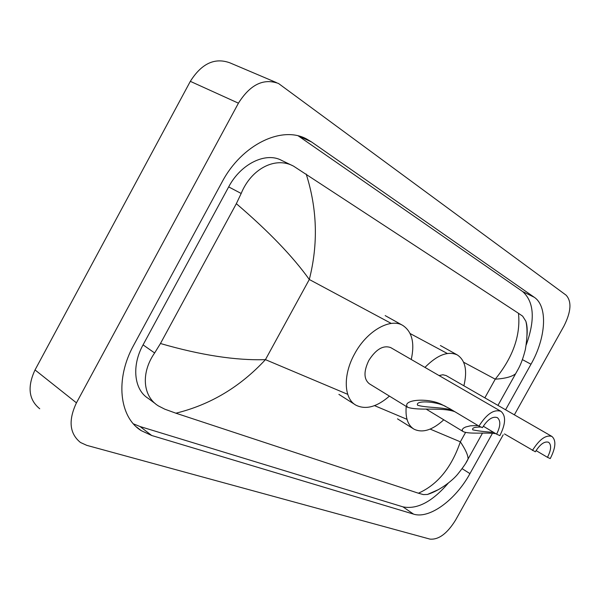 <?xml version="1.0" encoding="UTF-8"?>
<svg xmlns="http://www.w3.org/2000/svg" width="600" height="600" viewBox="0 0 600 600"><rect width="100%" height="100%" fill="white"/><g stroke="black" fill="none" stroke-linecap="round" stroke-linejoin="round"><path stroke-width="0.9" d="M503.197 434.835L455.535 520.148C447.21 533.565 438.69 539.888 429.975 539.115L86.797 445.357L80.453 442.47C69.525 433.582 68.19 420.375 76.448 402.847L238.433 103.177C250.132 84.6 263.49 78.03 278.505 83.475L566.092 295.163C571.838 301.418 571.14 311.692 564 325.972L514.365 414.832M39.735 408.765C28.718 399.795 27.15 386.857 35.032 369.938L190.328 81.345C201.6 63.488 214.792 57.323 229.913 62.843L276.457 82.605M505.575 409.778L530.993 364.23C545.993 338.017 548.13 306.442 534.263 297.278L311.513 141.93L306.675 139.035C281.962 125.333 241.748 144.472 222.007 182.137L133.725 345.142C114.892 379.02 119.295 417.232 141.27 430.665L151.71 435.502L413.543 514.118C429.442 519.315 455.64 499.875 469.95 473.618L492.412 433.365M133.433 423.862L140.1 426.548L402.952 506.857C417.112 509.678 432.232 501.765 448.298 483.112M526.207 344.947C535.312 319.665 534.135 301.875 522.683 291.577L298.35 135.945M292.163 165.488L281.812 160.493C266.048 151.635 240.877 163.62 228.675 186.907L143.062 344.873C131.37 365.858 134.123 389.88 148.252 398.408L155.392 403.71M306.188 174.038C317.28 208.942 318.315 244.095 309.3 279.495C292.905 256.53 268.582 231.263 236.34 203.678L241.185 193.47C251.108 168.885 275.423 156.09 293.625 166.192L518.49 313.312L522.66 316.17L525.855 321.233C527.085 324.93 527.467 329.678 527.01 335.483M438.743 489.48L427.433 494.467L423.345 494.58L418.388 493.207C437.528 484.74 451.515 467.618 460.35 441.825C465.555 449.618 468.127 455.332 468.075 458.978L466.11 462.525M236.34 203.678L160.462 343.515C200.895 355.215 235.89 360.593 265.44 359.64C240.18 386.91 210.33 404.76 175.898 413.197L418.388 493.207M175.898 413.197L164.828 409.192L158.333 405.885C142.605 396.225 140.858 372.653 154.635 352.972L160.462 343.515M518.423 368.722L515.595 373.77C511.942 376.755 505.162 378.555 495.24 379.178C512.963 357.353 520.717 335.4 518.49 313.312M525.855 321.233C527.543 328.103 527.377 337.515 525.375 349.47C523.373 357.428 521.07 363.825 518.46 368.655L497.955 405.39M478.972 426.105L482.4 427.673C487.605 419.445 492.57 416.092 497.31 417.615C500.857 420.607 500.618 426.12 496.612 434.145L499.868 435.63C505.77 423.84 506.115 415.732 500.895 411.308L390.697 347.595C383.28 344.947 375.998 349.222 368.843 360.405C363.532 371.475 363.72 379.282 369.405 383.827L407.64 407.28C401.197 399.668 428.647 397.065 442.897 405.127L449.783 408.69L478.972 426.105C486.638 414 493.942 409.065 500.895 411.308M483.27 426.21L496.612 434.145M454.778 411.675C441.653 406.935 418.635 411.097 407.64 407.272M389.438 396.112C376.882 406.987 365.7 410.002 355.882 405.158C343.755 398.625 342.825 374.737 354.712 353.692C366.84 330.99 390.263 317.685 402.75 325.403C412.05 331.575 414.885 342.93 411.255 359.475M445.56 406.38C435.097 400.987 414.81 400.29 417.607 405.248C426.668 408 443.16 406.897 452.827 410.513M504.48 433.928L535.342 451.793C540.112 444.21 544.53 441.03 548.602 442.268C551.602 444.885 551.227 449.903 547.47 457.32L550.252 458.588C555.78 447.69 556.335 440.31 551.918 436.44L446.1 375.555L442.89 374.752L439.058 375.555M536.055 450.585L547.47 457.32M495.81 433.665C485.438 432.158 469.373 434.415 463.283 431.64L462.51 431.025L462.202 429.623L463.373 428.205L465.653 426.998L470.4 425.82L478.035 425.55M426 409.02L463.283 431.64M443.783 419.812C432.42 430.155 422.482 433.268 413.963 429.15C407.805 425.257 405.232 417.675 406.23 406.41M424.95 367.395C437.34 354.885 448.147 350.745 457.365 354.975C465.345 360.33 467.52 370.597 463.89 385.793M532.418 450.465C539.445 439.298 545.947 434.625 551.918 436.44M481.373 427.05C474.772 426.93 471.893 427.86 472.732 429.847C478.357 431.025 485.31 431.857 493.582 432.345M391.26 323.43L309.3 279.495L265.44 359.64L347.722 394.335M465.57 432.45L460.35 441.825L430.14 429.09M407.01 419.332L374.513 405.63M463.635 362.235L495.24 379.178L484.845 397.845M447.345 353.498L410.145 333.555M238.433 103.177L190.328 81.345M76.448 402.847L35.032 369.938M402.952 506.857L413.543 514.118M462.112 468.66L469.95 473.618M140.1 426.548L151.71 435.502M298.575 136.005L311.513 141.93M522.683 291.577L534.263 297.278M522.428 359.632L530.993 364.23M228.675 186.907L241.185 193.47M143.062 344.873L154.635 352.972M136.493 426.96L141.27 430.665M303.915 137.775L306.675 139.035M482.52 433.065L468.075 458.978C466.897 461.97 463.455 467.025 457.755 474.127C453.255 479.798 440.513 490.342 427.433 494.475M355.028 404.61L338.895 394.373M402.75 325.403L385.178 315.6M442.897 405.127L444.757 405.99M413.362 428.768L397.507 418.853M457.365 354.975L440.4 345.525"/></g></svg>
